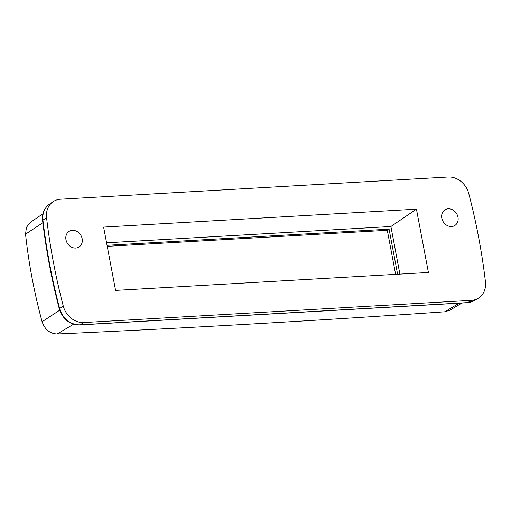 <?xml version="1.0" encoding="UTF-8"?>
<svg xmlns="http://www.w3.org/2000/svg" width="511" height="511" viewBox="0 0 511 511"><rect width="100%" height="100%" fill="white"/><g stroke="black" fill="none" stroke-linecap="round" stroke-linejoin="round"><path stroke-width="0.77" d="M115.575 290.395L103.612 227.082L416.446 209.159L428.41 272.472L115.575 290.395M75.737 248.052A9.255 7.825 57.5 0 0 78.943 247.056A9.255 7.825 57.5 0 0 81.613 236.861A9.255 7.825 57.5 0 0 72.39 230.34A9.255 7.825 57.5 0 0 68.991 231.451A9.255 7.825 57.5 0 0 66.551 241.646A9.255 7.825 57.5 0 0 75.737 248.052M468.759 193.516A595.04 503.22 -122.5 0 1 485.45 281.848A19.833 16.774 -122.5 0 1 478.143 298.335A19.833 16.774 -122.5 0 1 471.461 300.34L83.861 322.55A19.833 16.774 -122.5 0 1 63.262 306.038A595.04 503.22 -122.5 0 1 46.571 217.705A19.833 16.774 -122.5 0 1 53.093 201.717A19.833 16.774 -122.5 0 1 60.56 199.207L448.16 177.004A19.833 16.774 -122.5 0 1 468.759 193.516M451.571 226.52A9.255 7.825 -122.5 0 1 442.385 220.113A9.255 7.825 -122.5 0 1 444.826 209.919A9.255 7.825 -122.5 0 1 448.224 208.807A9.255 7.825 -122.5 0 1 457.447 215.329A9.255 7.825 -122.5 0 1 454.777 225.523A9.255 7.825 -122.5 0 1 451.571 226.52M449.789 310.241L444.762 311.793C312.7 320.895 183.5 328.298 57.162 333.996C49.867 333.645 44.847 329.55 42.094 321.726C34.269 292.816 28.75 263.625 25.55 234.166L26.438 227.325L30.341 222.387L43.001 213.713M416.446 209.159L390.896 226.507L399.889 274.107M106.582 242.802L390.896 226.507M395.623 274.35L387.293 230.282L107.246 246.328M397.603 274.235L389.082 229.145L387.293 230.282M389.082 229.145L107.055 245.299M25.55 234.166L42.867 222.719M42.094 321.726L59.698 310.209M57.162 333.996L73.629 324.178M444.762 311.793L459.191 303.189M46.571 217.705L42.937 220.107A3.309 0.875 173.3 0 0 42.605 220.554C41.959 213.553 44.227 208.111 49.407 204.24A19.686 16.652 57.5 0 0 42.937 220.107A594.9 503.092 57.5 0 0 59.621 308.42A19.686 16.652 57.5 0 0 80.074 324.811L467.674 302.601L471.461 300.34M83.861 322.55L80.074 324.811A3.309 1.597 86.7 0 1 79.69 324.932L467.29 302.723A3.309 1.597 86.7 0 0 467.674 302.601A19.686 16.652 57.5 0 0 474.304 300.609L478.143 298.335M42.605 220.554C46.079 250.103 51.637 279.523 59.282 308.823A3.309 0.626 165.4 0 1 59.621 308.42L63.262 306.038M449.795 310.247L461.982 303.029M49.407 204.24L53.093 201.717M59.282 308.823C62.776 319.203 69.579 324.574 79.69 324.932M467.29 302.723L474.304 300.609"/></g></svg>
